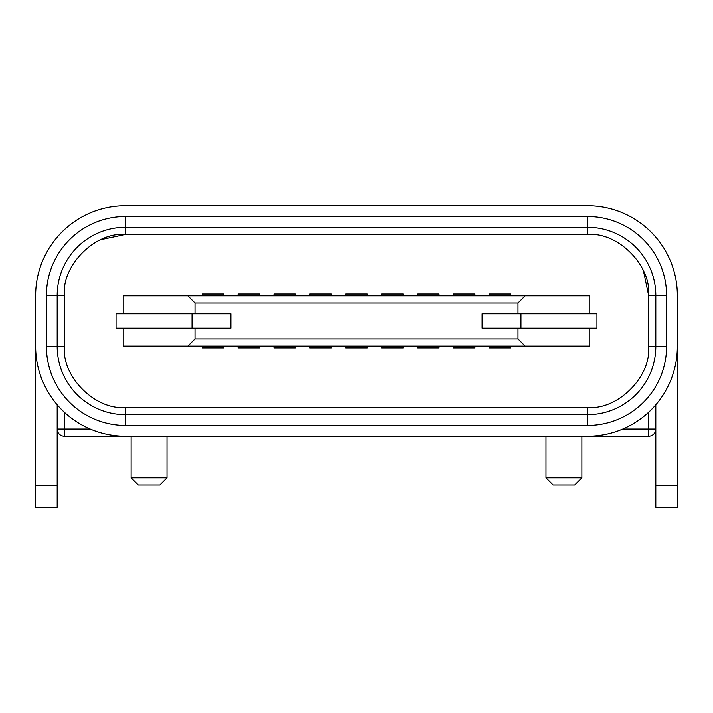 <?xml version="1.0" encoding="UTF-8"?>
<svg xmlns="http://www.w3.org/2000/svg" width="713" height="713" viewBox="0 0 713 713"><rect width="100%" height="100%" fill="white"/><g stroke="black" fill="none" stroke-linecap="round" stroke-linejoin="round"><path stroke-width="1.07" d="M417.515 346.09L417.515 347.891L439.048 347.891L439.048 346.09M439.048 295.85L439.048 294.05L417.515 294.05L417.515 295.85M453.397 346.09L453.397 347.891L474.938 347.891L474.938 346.09M474.938 295.85L474.938 294.05L453.397 294.05L453.397 295.85M381.624 346.09L381.624 347.891L403.157 347.891L403.157 346.09M403.157 295.85L403.157 294.05L381.624 294.05L381.624 295.85M123.224 328.149L123.224 346.09L589.776 346.09L589.776 328.149M518.003 328.149L518.003 338.916L525.178 346.09M187.822 346.09L194.997 338.916L518.003 338.916M194.997 328.149L194.997 338.916M123.224 313.791L123.224 295.85L525.178 295.85L518.003 303.025L518.003 313.791M525.178 295.85L589.776 295.85L589.776 313.791M520.971 313.791L596.959 313.791L596.959 328.149L482.113 328.149L482.113 313.791L520.971 313.791L520.971 328.149M194.997 313.791L194.997 303.025L518.003 303.025M192.029 313.791L230.887 313.791L230.887 328.149L116.041 328.149L116.041 313.791L192.029 313.791L192.029 328.149M194.997 303.025L187.822 295.85M273.952 346.09L273.952 347.891L295.485 347.891L295.485 346.09M295.485 295.85L295.485 294.05L273.952 294.05L273.952 295.85M238.062 346.09L238.062 347.891L259.603 347.891L259.603 346.09M259.603 295.85L259.603 294.05L238.062 294.05L238.062 295.85M125.372 436.178L587.628 436.178A89.722 89.722 0 0 0 677.35 346.447L677.35 295.485A89.722 89.722 0 0 0 587.628 205.763L125.372 205.763A89.722 89.722 0 0 0 35.65 295.485L35.65 346.447A89.722 89.722 0 0 0 125.372 436.178L215.094 436.178M666.584 346.447L666.584 295.485A78.956 78.956 0 0 0 587.628 216.529L125.372 216.529A78.956 78.956 0 0 0 46.416 295.485L46.416 346.447A78.956 78.956 0 0 0 125.372 425.411L587.628 425.411A78.956 78.956 0 0 0 666.584 346.447L648.643 346.447C651.37 376.633 617.815 410.189 587.628 407.462L125.372 407.462C95.185 410.189 61.63 376.633 64.357 346.447L57.183 346.447L57.183 295.485A68.19 68.19 0 0 1 125.372 227.295L587.628 227.295L587.628 216.529M655.817 404.761L655.817 507.237L677.35 507.237L677.35 329.941M666.584 295.485L655.817 295.485L655.817 346.447A68.19 68.19 0 0 1 587.628 414.636L587.628 407.462M35.65 329.941L35.65 507.237L57.183 507.237L57.183 404.761M587.628 436.178L497.906 436.178M655.817 295.485A68.19 68.19 0 0 0 587.628 227.295L587.628 234.479C617.815 231.752 651.37 265.298 648.643 295.485L655.817 295.485M46.416 346.447L57.183 346.447A68.19 68.19 0 0 0 125.372 414.636L587.628 414.636L587.628 425.411M309.843 346.09L309.843 347.891L331.376 347.891L331.376 346.09M331.376 295.85L331.376 294.05L309.843 294.05L309.843 295.85M581.888 477.808L574.705 484.983L553.172 484.983L545.998 477.808L581.888 477.808L581.888 436.178M545.998 477.808L545.998 436.178M167.002 477.808L159.828 484.983L138.295 484.983L131.112 477.808L167.002 477.808L167.002 436.178M131.112 477.808L131.112 436.178M100.756 239.666L125.372 234.479L125.372 216.529M643.456 270.869L648.643 295.485L648.643 346.447M655.817 428.994A7.175 7.175 0 0 1 648.643 436.178L648.643 428.994L655.817 428.994A7.175 7.175 0 0 1 648.643 436.178L574.705 436.178M90.212 428.994L64.357 428.994L64.357 436.178A7.175 7.175 0 0 1 57.183 428.994L64.357 428.994L64.357 412.239M57.183 428.994A7.175 7.175 0 0 0 64.357 436.178L138.295 436.178M489.287 346.09L489.287 347.891L510.82 347.891L510.82 346.09M510.82 295.85L510.82 294.05L489.287 294.05L489.287 295.85M202.18 346.09L202.18 347.891L223.713 347.891L223.713 346.09M223.713 295.85L223.713 294.05L202.18 294.05L202.18 295.85M345.734 346.09L345.734 347.891L367.266 347.891L367.266 346.09M367.266 295.85L367.266 294.05L345.734 294.05L345.734 295.85M125.372 425.411L125.372 407.462M46.416 295.485L64.357 295.485C61.63 265.298 95.185 231.752 125.372 234.479L587.628 234.479M677.35 485.705L655.817 485.705M57.183 485.705L35.65 485.705M648.643 412.239L648.643 428.994L622.788 428.994M64.357 346.447L64.357 295.485"/></g></svg>

